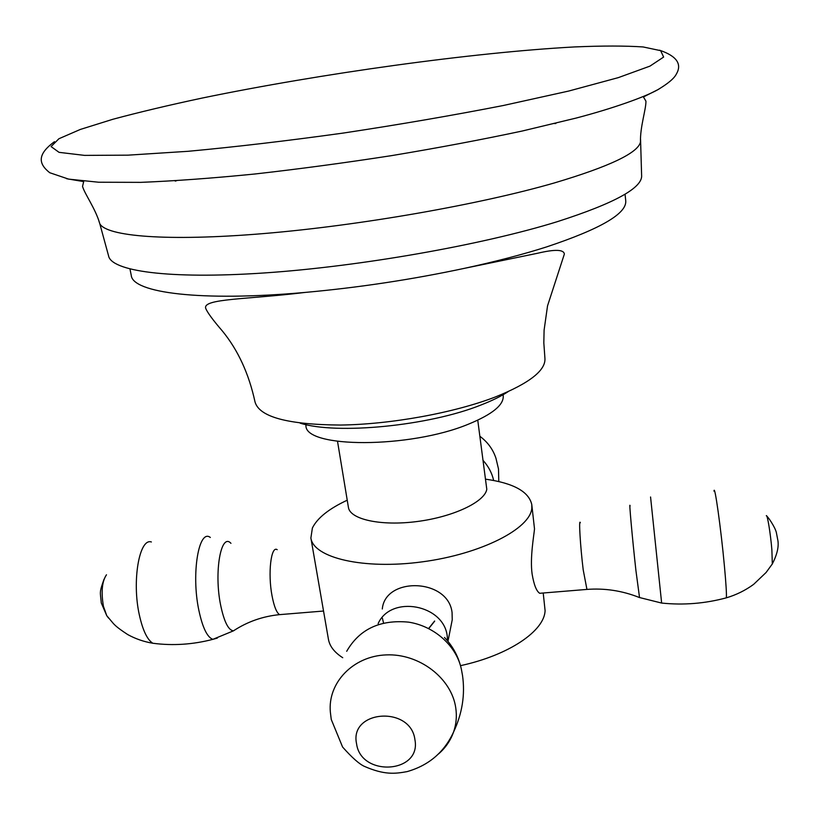 <?xml version="1.0" encoding="UTF-8"?>
<svg xmlns="http://www.w3.org/2000/svg" width="819" height="819" viewBox="0 0 819 819"><rect width="100%" height="100%" fill="white"/><g stroke="black" fill="none" stroke-linecap="round" stroke-linejoin="round"><path stroke-width="1.23" d="M658.885 89.148L643.427 96.949L645.935 101.167C646.119 109.203 640.008 127.027 640.489 141.984C638.175 152.877 609.582 166.492 554.719 182.832C480.425 204.381 360.012 225.563 263.431 233.589C166.646 241.656 106.531 236.343 99.805 223.751L108.528 255.692C110.934 270.976 167.67 279.453 263.984 272.973C360.063 266.533 482.493 244.901 557.329 221.662C614.997 203.143 643.089 187.612 641.605 175.071L640.55 139.291M98.956 221.202L99.805 223.751C95.567 208.712 84.552 193.827 82.535 186.374L83.692 181.603L66.605 178.716M625.051 194.195L625.726 200.614C627.149 213.431 600.747 228.88 546.508 246.939C522.86 254.484 495.577 261.599 464.649 268.294C411.957 279.535 358.794 287.571 305.139 292.424C199.908 301.873 132.627 292.721 131.255 275.399L129.996 269.062M305.139 292.424C246.55 299.621 202.764 298.495 205.671 308.292C207.422 312.571 213.012 320.157 222.43 331.06C238.063 350.174 248.925 373.812 255.026 401.965C259.295 416.963 287.766 424.662 340.428 425.051C391.032 424.396 454.33 412.827 495.526 396.908C529.545 383.21 546.007 370.28 544.911 358.128L543.826 342.885L544.092 330.18L547.532 305.886L564.363 254.044C563.748 249.437 554.842 249.171 537.643 253.245L464.649 268.294M300.082 423.116C336.374 434.909 428.89 425.962 481.019 404.985C492.106 400.675 501.146 396.232 508.128 391.656M305.784 424.57L305.937 425.481C304.699 448.31 409.572 448.71 468.499 424.15C492.414 414.342 503.992 404.842 503.224 395.649L503.101 394.727M337.53 441.39L348.413 507.37C349.969 519.41 380.907 526.289 417.137 521.519C453.378 516.881 484.909 501.832 486.793 489.271L477.753 420.188M347.236 500.194C328.91 508.753 317.301 518.028 312.387 528.02L310.882 537.981C313.421 557.831 363.339 569.86 422.307 561.844C481.285 554.053 530.599 528.583 531.818 508.087L531.777 504.576C528.849 491.625 513.554 483.169 485.872 479.217M543.212 593.007L545.085 610.564C544.584 630.814 509.08 655.19 460.503 665.663M531.777 504.576L534.51 528.91C533.998 535.012 529.811 557.934 532.125 574.078C533.937 584.827 536.465 591.236 539.711 593.294L541.656 593.13M342.731 657.718C334.408 652.374 329.647 646.232 328.429 639.281L310.882 537.981M382.381 618.161L383.548 623.034M451.034 625.849L452.242 619.748L452.068 612.53C448.239 578.255 385.165 576.504 382.299 608.998M428.603 628.511L434.623 621.007M434.654 621.201L428.746 628.582M175.246 181.101L176.556 180.712M555.814 123.546L554.443 123.556M568.744 91.042L503.316 105.508C452.958 115.346 399.641 124.529 343.366 133.047C287.5 140.807 235.79 146.888 188.247 151.29L128.03 155.16L84.552 155.385L59.05 152.344L51.065 146.57L58.927 138.728L80.354 129.433L112.889 119.267C139.158 112.213 168.827 105.17 201.894 98.116C320.27 73.659 472.399 52.457 574.651 46.929C602.436 45.741 625.266 45.751 643.15 46.959L660.646 50.665L663.636 57.064L649.958 66.124L618.304 77.631L568.744 91.042M281.992 614.445L279.576 614.639C276.617 612.776 274.109 606.541 272.062 595.956C267.7 573.515 271.017 545.3 277.191 549.682M237.141 628.511L233.456 630.845C228.378 630.251 224.119 621.723 220.659 605.251C213.82 572.215 220.997 532.207 230.948 543.335M217.352 638.073L212.868 639.342C207.207 637.295 202.518 627.528 198.802 610.042C191.083 573.505 198.874 528.357 210.329 537.469M151.372 541.973C139.394 537.725 131.726 580.988 139.353 614.987C142.762 630.333 147.256 639.762 152.836 643.253C172.86 645.874 192.864 644.563 212.868 639.342L233.456 630.845C247.399 621.693 262.776 616.298 279.576 614.639L323.536 611.035M157.729 643.826L152.836 643.253C143.878 641.748 135.504 638.851 127.713 634.561C115.561 626.658 114.517 624.487 113.595 623.791L106.746 615.663L103.429 606.316C101.013 591.871 102.027 581.357 106.48 574.784M108.517 618.058L106.746 615.663L101.28 602.948C100.338 591.615 99.007 593.325 104.044 579.207M580.343 522.737C578.624 517.792 580.323 546.468 583.2 569.789L586.936 589.414M630.098 505.999C628.838 499.344 632.35 538.472 635.923 570.546L639.537 597.583M539.711 593.294L586.435 589.455C604.514 588.001 622.133 590.673 639.291 597.481L661.639 603.06L650.562 496.99M713.984 491.175C714.577 483.097 720.986 528.593 724.436 566.277C726.043 583.783 726.678 594.297 726.361 597.829C705.077 603.572 683.507 605.313 661.639 603.06L661.691 603.071M766.297 515.755C767.26 513.626 770.566 533.671 771.877 549.836L772.317 563.943L766.093 572.491L753.644 584.356C745.382 590.397 736.281 594.891 726.361 597.829L725.757 597.993M766.912 516.379C767.72 516.349 775.02 526.986 776.33 532.401L777.917 540.642C778.889 547.01 777.026 554.78 772.317 563.943L771.897 564.608M447.604 640.908L447.266 636.486C444.226 604.442 390.95 594.635 378.132 623.597M346.693 651.3C359.439 629.156 380.088 619.43 408.609 622.143C434.479 626.115 456.705 646.099 461.404 669.379L462.52 675.46C465.243 694.655 462.264 713.523 453.552 732.053C456.244 724.283 456.982 716.226 455.763 707.892C451.586 678.142 419.215 653.357 386.179 654.903C353.081 656.06 327.539 682.841 330.364 712.213L331.255 719.461L342.588 747.03C351.935 757.555 359.172 763.984 364.301 766.328C384.326 775.091 394.993 773.832 407.125 771.611C428.798 765.407 444.267 752.221 453.552 732.053C450.552 740.499 445.587 747.757 438.667 753.828M356.552 743.683C360.851 777.333 421.58 773.474 414.926 739.711C410.862 705.466 349.191 709.93 356.552 743.683M493.662 480.487C491.994 473.126 488.544 466.523 483.323 460.688M498.791 481.562L498.495 468.949L495.956 458.271C493.058 449.447 487.735 442.147 479.975 436.353M659.52 50.184C676.668 56.04 682.268 64.015 676.33 74.109C674.16 78.481 667.782 83.804 657.176 90.08C644.451 97.051 613.533 108.272 576.177 118.059L522.246 131.02C481.623 139.67 438.175 147.86 391.892 155.579C345.065 162.827 299.406 168.97 254.914 173.997C212.275 178.235 174.212 181.019 140.704 182.361L98.597 182.227L68.632 179.126L49.724 172.717C38.759 164.035 36.568 154.76 54.484 141.687M452.242 619.748L447.962 641.338M444.482 637.458C453.071 646.426 458.712 657.063 461.404 669.379"/></g></svg>
